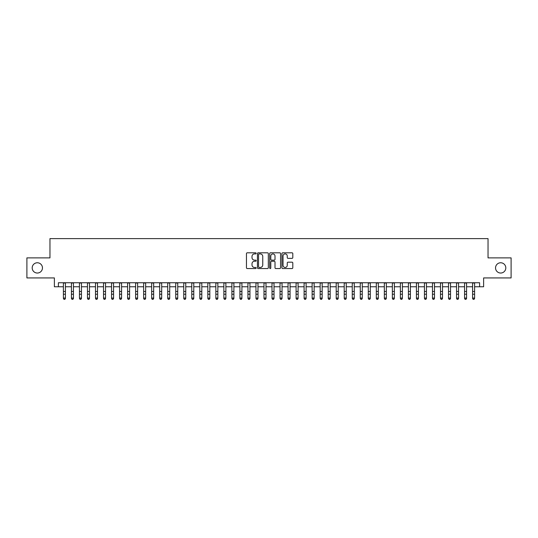 <?xml version="1.0" encoding="UTF-8"?>
<svg xmlns="http://www.w3.org/2000/svg" width="538" height="538" viewBox="0 0 538 538"><rect width="100%" height="100%" fill="white"/><g stroke="black" fill="none" stroke-linecap="round" stroke-linejoin="round"><path stroke-width="0.81" d="M256.162 253.358A0.551 0.551 0 0 0 255.611 252.806L247.245 252.806A0.787 0.787 0 0 0 246.458 253.593L246.458 267.769A0.787 0.787 0 0 0 247.245 268.556L255.611 268.556A0.551 0.551 0 0 0 256.162 268.005A0.551 0.551 0 0 0 255.611 267.453L254.528 267.453A2.522 2.522 0 0 1 252.006 264.938L252.006 263.755A2.522 2.522 0 0 1 254.528 261.233L255.611 261.233A0.551 0.551 0 0 0 256.162 260.681A0.551 0.551 0 0 0 255.611 260.13L254.528 260.13A2.522 2.522 0 0 1 252.006 257.615L252.006 256.431A2.522 2.522 0 0 1 254.528 253.909L255.611 253.909A0.551 0.551 0 0 0 256.162 253.358M495.538 267.904A5.138 5.138 0 0 0 500.67 273.035A5.138 5.138 0 0 0 505.807 267.904A5.138 5.138 0 0 0 500.67 262.766A5.138 5.138 0 0 0 495.538 267.904M32.193 267.904A5.138 5.138 0 0 0 37.33 273.035A5.138 5.138 0 0 0 42.462 267.904A5.138 5.138 0 0 0 37.33 262.766A5.138 5.138 0 0 0 32.193 267.904M292.013 258.361A0.787 0.787 0 0 0 292.8 257.574L292.8 253.593A0.787 0.787 0 0 0 292.013 252.806L282.726 252.806A0.787 0.787 0 0 0 281.932 253.593L281.932 267.769A0.787 0.787 0 0 0 282.726 268.556L292.013 268.556A0.787 0.787 0 0 0 292.8 267.769L292.8 262.968A0.787 0.787 0 0 0 292.013 262.181L288.038 262.181A0.787 0.787 0 0 0 287.252 262.968L287.252 265.348A2.105 2.105 0 0 1 285.147 267.453A2.105 2.105 0 0 1 283.035 265.348L283.035 256.014A2.105 2.105 0 0 1 285.147 253.909A2.105 2.105 0 0 1 287.252 256.014L287.252 257.574A0.787 0.787 0 0 0 288.038 258.361L292.013 258.361M58.393 286.761L58.393 282.746L479.607 282.746L479.607 286.761L483.622 286.761L483.622 277.931L511.1 277.931L511.1 257.877L488.033 257.877L488.033 238.616L49.967 238.616L49.967 257.877L26.9 257.877L26.9 277.931L54.378 277.931L54.378 286.761L63.403 286.761M268.314 253.593A0.787 0.787 0 0 0 267.521 252.806L258.233 252.806A0.787 0.787 0 0 0 257.44 253.593L257.44 267.769A0.787 0.787 0 0 0 258.233 268.556L267.521 268.556A0.787 0.787 0 0 0 268.314 267.769L268.314 253.593M270.479 252.806L279.767 252.806A0.787 0.787 0 0 1 280.56 253.593L280.56 267.769A0.787 0.787 0 0 1 279.767 268.556L275.792 268.556A0.787 0.787 0 0 1 275.005 267.769L275.005 262.019A0.787 0.787 0 0 0 274.219 261.233L271.582 261.233A0.787 0.787 0 0 0 270.789 262.019L270.789 268.005A0.551 0.551 0 0 1 270.237 268.556A0.551 0.551 0 0 1 269.686 268.005L269.686 253.593A0.787 0.787 0 0 1 270.479 252.806M65.414 286.761L71.426 286.761M73.437 286.761L79.449 286.761M81.46 286.761L87.472 286.761M89.483 286.761L95.495 286.761M97.506 286.761L103.525 286.761M105.529 286.761L111.548 286.761M113.552 286.761L119.571 286.761M121.575 286.761L127.593 286.761M129.597 286.761L135.616 286.761M137.62 286.761L143.639 286.761M145.643 286.761L151.662 286.761M153.666 286.761L159.685 286.761M161.689 286.761L167.708 286.761M169.712 286.761L175.731 286.761M177.735 286.761L183.754 286.761M185.758 286.761L191.777 286.761M193.781 286.761L199.8 286.761M201.804 286.761L207.823 286.761M209.827 286.761L215.846 286.761M217.85 286.761L223.869 286.761M225.873 286.761L231.891 286.761M233.895 286.761L239.914 286.761M241.918 286.761L247.937 286.761M249.948 286.761L255.96 286.761M257.971 286.761L263.983 286.761M265.994 286.761L272.006 286.761M274.017 286.761L280.029 286.761M282.04 286.761L288.052 286.761M290.063 286.761L296.082 286.761M298.086 286.761L304.104 286.761M306.109 286.761L312.127 286.761M314.131 286.761L320.15 286.761M322.154 286.761L328.173 286.761M330.177 286.761L336.196 286.761M338.2 286.761L344.219 286.761M346.223 286.761L352.242 286.761M354.246 286.761L360.265 286.761M362.269 286.761L368.288 286.761M370.292 286.761L376.311 286.761M378.315 286.761L384.334 286.761M386.338 286.761L392.357 286.761M394.361 286.761L400.38 286.761M402.384 286.761L408.403 286.761M410.407 286.761L416.425 286.761M418.43 286.761L424.448 286.761M426.452 286.761L432.471 286.761M434.475 286.761L440.494 286.761M442.505 286.761L448.517 286.761M450.528 286.761L456.54 286.761M458.551 286.761L464.563 286.761M466.574 286.761L472.586 286.761M474.597 286.761L479.607 286.761M259.094 253.909A0.551 0.551 0 0 0 258.543 254.461L258.543 266.902A0.551 0.551 0 0 0 259.094 267.453L260.237 267.453A2.522 2.522 0 0 0 262.759 264.938L262.759 256.431A2.522 2.522 0 0 0 260.237 253.909L259.094 253.909M275.005 256.054A2.105 2.105 0 0 0 272.901 253.949A2.105 2.105 0 0 0 270.789 256.054L270.789 259.343A0.787 0.787 0 0 0 271.582 260.13L274.219 260.13A0.787 0.787 0 0 0 275.005 259.343L275.005 256.054M65.414 282.746L65.414 298.496L64.809 299.384L64.009 299.202L64.809 299.384M63.403 282.746L63.403 298.052L65.414 298.052L64.809 299.202M64.009 299.384L63.403 298.496L64.009 299.202M73.437 282.746L73.437 298.496L72.832 299.384L72.031 299.202L72.832 299.384M71.426 282.746L71.426 298.052L73.437 298.052L72.832 299.202M72.031 299.384L71.426 298.496L72.031 299.202M81.46 282.746L81.46 298.496L80.855 299.384L80.054 299.202L80.855 299.384M79.449 282.746L79.449 298.052L81.46 298.052L80.855 299.202M80.054 299.384L79.449 298.496L80.054 299.202M89.483 282.746L89.483 298.496L88.878 299.384L88.077 299.202L88.878 299.384M87.472 282.746L87.472 298.052L89.483 298.052L88.878 299.202M88.077 299.384L87.472 298.496L88.077 299.202M97.506 282.746L97.506 298.496L96.901 299.384L96.1 299.202L96.901 299.384M95.495 282.746L95.495 298.052L97.506 298.052L96.901 299.202M96.1 299.384L95.495 298.496L96.1 299.202M105.529 282.746L105.529 298.496L104.923 299.384L104.123 299.202L104.923 299.384M103.525 282.746L103.525 298.052L105.529 298.052L104.923 299.202M104.123 299.384L103.525 298.496L104.123 299.202M113.552 282.746L113.552 298.496L112.946 299.384L112.146 299.202L112.946 299.384M111.548 282.746L111.548 298.052L113.552 298.052L112.946 299.202M112.146 299.384L111.548 298.496L112.146 299.202M121.575 282.746L121.575 298.496L120.969 299.384L120.169 299.202L120.969 299.384M119.571 282.746L119.571 298.052L121.575 298.052L120.969 299.202M120.169 299.384L119.571 298.496L120.169 299.202M129.597 282.746L129.597 298.496L128.992 299.384L128.192 299.202L128.992 299.384M127.593 282.746L127.593 298.052L129.597 298.052L128.992 299.202M128.192 299.384L127.593 298.496L128.192 299.202M137.62 282.746L137.62 298.496L137.015 299.384L136.215 299.202L137.015 299.384M135.616 282.746L135.616 298.052L137.62 298.052L137.015 299.202M136.215 299.384L135.616 298.496L136.215 299.202M145.643 282.746L145.643 298.496L145.045 299.384L144.238 299.202L145.045 299.384M143.639 282.746L143.639 298.052L145.643 298.052L145.045 299.202M144.238 299.384L143.639 298.496L144.238 299.202M153.666 282.746L153.666 298.496L153.068 299.384L152.261 299.202L153.068 299.384M151.662 282.746L151.662 298.052L153.666 298.052L153.068 299.202M152.261 299.384L151.662 298.496L152.261 299.202M161.689 282.746L161.689 298.496L161.091 299.384L160.284 299.202L161.091 299.384M159.685 282.746L159.685 298.052L161.689 298.052L161.091 299.202M160.284 299.384L159.685 298.496L160.284 299.202M169.712 282.746L169.712 298.496L169.114 299.384L168.307 299.202L169.114 299.384M167.708 282.746L167.708 298.052L169.712 298.052L169.114 299.202M168.307 299.384L167.708 298.496L168.307 299.202M177.735 282.746L177.735 298.496L177.136 299.384L176.329 299.202L177.136 299.384M175.731 282.746L175.731 298.052L177.735 298.052L177.136 299.202M176.329 299.384L175.731 298.496L176.329 299.202M185.758 282.746L185.758 298.496L185.159 299.384L184.352 299.202L185.159 299.384M183.754 282.746L183.754 298.052L185.758 298.052L185.159 299.202M184.352 299.384L183.754 298.496L184.352 299.202M193.781 282.746L193.781 298.496L193.182 299.384L192.375 299.202L193.182 299.384M191.777 282.746L191.777 298.052L193.781 298.052L193.182 299.202M192.375 299.384L191.777 298.496L192.375 299.202M201.804 282.746L201.804 298.496L201.205 299.384L200.405 299.202L201.205 299.384M199.8 282.746L199.8 298.052L201.804 298.052L201.205 299.202M200.405 299.384L199.8 298.496L200.405 299.202M209.827 282.746L209.827 298.496L209.228 299.384L208.428 299.202L209.228 299.384M207.823 282.746L207.823 298.052L209.827 298.052L209.228 299.202M208.428 299.384L207.823 298.496L208.428 299.202M217.85 282.746L217.85 298.496L217.251 299.384L216.451 299.202L217.251 299.384M215.846 282.746L215.846 298.052L217.85 298.052L217.251 299.202M216.451 299.384L215.846 298.496L216.451 299.202M225.873 282.746L225.873 298.496L225.274 299.384L224.474 299.202L225.274 299.384M223.869 282.746L223.869 298.052L225.873 298.052L225.274 299.202M224.474 299.384L223.869 298.496L224.474 299.202M233.895 282.746L233.895 298.496L233.297 299.384L232.497 299.202L233.297 299.384M231.891 282.746L231.891 298.052L233.895 298.052L233.297 299.202M232.497 299.384L231.891 298.496L232.497 299.202M241.918 282.746L241.918 298.496L241.32 299.384L240.52 299.202L241.32 299.384M239.914 282.746L239.914 298.052L241.918 298.052L241.32 299.202M240.52 299.384L239.914 298.496L240.52 299.202M249.948 282.746L249.948 298.496L249.343 299.384L248.543 299.202L249.343 299.384M247.937 282.746L247.937 298.052L249.948 298.052L249.343 299.202M248.543 299.384L247.937 298.496L248.543 299.202M257.971 282.746L257.971 298.496L257.366 299.384L256.565 299.202L257.366 299.384M255.96 282.746L255.96 298.052L257.971 298.052L257.366 299.202M256.565 299.384L255.96 298.496L256.565 299.202M265.994 282.746L265.994 298.496L265.389 299.384L264.588 299.202L265.389 299.384M263.983 282.746L263.983 298.052L265.994 298.052L265.389 299.202M264.588 299.384L263.983 298.496L264.588 299.202M274.017 282.746L274.017 298.496L273.412 299.384L272.611 299.202L273.412 299.384M272.006 282.746L272.006 298.052L274.017 298.052L273.412 299.202M272.611 299.384L272.006 298.496L272.611 299.202M282.04 282.746L282.04 298.496L281.435 299.384L280.634 299.202L281.435 299.384M280.029 282.746L280.029 298.052L282.04 298.052L281.435 299.202M280.634 299.384L280.029 298.496L280.634 299.202M290.063 282.746L290.063 298.496L289.457 299.384L288.657 299.202L289.457 299.384M288.052 282.746L288.052 298.052L290.063 298.052L289.457 299.202M288.657 299.384L288.052 298.496L288.657 299.202M298.086 282.746L298.086 298.496L297.48 299.384L296.68 299.202L297.48 299.384M296.082 282.746L296.082 298.052L298.086 298.052L297.48 299.202M296.68 299.384L296.082 298.496L296.68 299.202M306.109 282.746L306.109 298.496L305.503 299.384L304.703 299.202L305.503 299.384M304.104 282.746L304.104 298.052L306.109 298.052L305.503 299.202M304.703 299.384L304.104 298.496L304.703 299.202M314.131 282.746L314.131 298.496L313.526 299.384L312.726 299.202L313.526 299.384M312.127 282.746L312.127 298.052L314.131 298.052L313.526 299.202M312.726 299.384L312.127 298.496L312.726 299.202M322.154 282.746L322.154 298.496L321.549 299.384L320.749 299.202L321.549 299.384M320.15 282.746L320.15 298.052L322.154 298.052L321.549 299.202M320.749 299.384L320.15 298.496L320.749 299.202M330.177 282.746L330.177 298.496L329.572 299.384L328.772 299.202L329.572 299.384M328.173 282.746L328.173 298.052L330.177 298.052L329.572 299.202M328.772 299.384L328.173 298.496L328.772 299.202M338.2 282.746L338.2 298.496L337.595 299.384L336.795 299.202L337.595 299.384M336.196 282.746L336.196 298.052L338.2 298.052L337.595 299.202M336.795 299.384L336.196 298.496L336.795 299.202M346.223 282.746L346.223 298.496L345.625 299.384L344.818 299.202L345.625 299.384M344.219 282.746L344.219 298.052L346.223 298.052L345.625 299.202M344.818 299.384L344.219 298.496L344.818 299.202M354.246 282.746L354.246 298.496L353.648 299.384L352.841 299.202L353.648 299.384M352.242 282.746L352.242 298.052L354.246 298.052L353.648 299.202M352.841 299.384L352.242 298.496L352.841 299.202M362.269 282.746L362.269 298.496L361.67 299.384L360.863 299.202L361.67 299.384M360.265 282.746L360.265 298.052L362.269 298.052L361.67 299.202M360.863 299.384L360.265 298.496L360.863 299.202M370.292 282.746L370.292 298.496L369.693 299.384L368.886 299.202L369.693 299.384M368.288 282.746L368.288 298.052L370.292 298.052L369.693 299.202M368.886 299.384L368.288 298.496L368.886 299.202M378.315 282.746L378.315 298.496L377.716 299.384L376.909 299.202L377.716 299.384M376.311 282.746L376.311 298.052L378.315 298.052L377.716 299.202M376.909 299.384L376.311 298.496L376.909 299.202M386.338 282.746L386.338 298.496L385.739 299.384L384.932 299.202L385.739 299.384M384.334 282.746L384.334 298.052L386.338 298.052L385.739 299.202M384.932 299.384L384.334 298.496L384.932 299.202M394.361 282.746L394.361 298.496L393.762 299.384L392.955 299.202L393.762 299.384M392.357 282.746L392.357 298.052L394.361 298.052L393.762 299.202M392.955 299.384L392.357 298.496L392.955 299.202M402.384 282.746L402.384 298.496L401.785 299.384L400.985 299.202L401.785 299.384M400.38 282.746L400.38 298.052L402.384 298.052L401.785 299.202M400.985 299.384L400.38 298.496L400.985 299.202M410.407 282.746L410.407 298.496L409.808 299.384L409.008 299.202L409.808 299.384M408.403 282.746L408.403 298.052L410.407 298.052L409.808 299.202M409.008 299.384L408.403 298.496L409.008 299.202M418.43 282.746L418.43 298.496L417.831 299.384L417.031 299.202L417.831 299.384M416.425 282.746L416.425 298.052L418.43 298.052L417.831 299.202M417.031 299.384L416.425 298.496L417.031 299.202M426.452 282.746L426.452 298.496L425.854 299.384L425.054 299.202L425.854 299.384M424.448 282.746L424.448 298.052L426.452 298.052L425.854 299.202M425.054 299.384L424.448 298.496L425.054 299.202M434.475 282.746L434.475 298.496L433.877 299.384L433.077 299.202L433.877 299.384M432.471 282.746L432.471 298.052L434.475 298.052L433.877 299.202M433.077 299.384L432.471 298.496L433.077 299.202M442.505 282.746L442.505 298.496L441.9 299.384L441.099 299.202L441.9 299.384M440.494 282.746L440.494 298.052L442.505 298.052L441.9 299.202M441.099 299.384L440.494 298.496L441.099 299.202M450.528 282.746L450.528 298.496L449.923 299.384L449.122 299.202L449.923 299.384M448.517 282.746L448.517 298.052L450.528 298.052L449.923 299.202M449.122 299.384L448.517 298.496L449.122 299.202M458.551 282.746L458.551 298.496L457.946 299.384L457.145 299.202L457.946 299.384M456.54 282.746L456.54 298.052L458.551 298.052L457.946 299.202M457.145 299.384L456.54 298.496L457.145 299.202M466.574 282.746L466.574 298.496L465.969 299.384L465.168 299.202L465.969 299.384M464.563 282.746L464.563 298.052L466.574 298.052L465.969 299.202M465.168 299.384L464.563 298.496L465.168 299.202M474.597 282.746L474.597 298.496L473.991 299.384L473.191 299.202L473.991 299.384M472.586 282.746L472.586 298.052L474.597 298.052L473.991 299.202M473.191 299.384L472.586 298.496L473.191 299.202M65.414 291.475L63.403 291.475M65.414 294.225L63.403 294.225M65.414 283.008L63.403 283.008M73.437 291.475L71.426 291.475M73.437 294.225L71.426 294.225M73.437 283.008L71.426 283.008M81.46 291.475L79.449 291.475M81.46 294.225L79.449 294.225M81.46 283.008L79.449 283.008M89.483 291.475L87.472 291.475M89.483 294.225L87.472 294.225M89.483 283.008L87.472 283.008M97.506 291.475L95.495 291.475M97.506 294.225L95.495 294.225M97.506 283.008L95.495 283.008M105.529 291.475L103.525 291.475M105.529 294.225L103.525 294.225M105.529 283.008L103.525 283.008M113.552 291.475L111.548 291.475M113.552 294.225L111.548 294.225M113.552 283.008L111.548 283.008M121.575 291.475L119.571 291.475M121.575 294.225L119.571 294.225M121.575 283.008L119.571 283.008M129.597 291.475L127.593 291.475M129.597 294.225L127.593 294.225M129.597 283.008L127.593 283.008M137.62 291.475L135.616 291.475M137.62 294.225L135.616 294.225M137.62 283.008L135.616 283.008M145.643 291.475L143.639 291.475M145.643 294.225L143.639 294.225M145.643 283.008L143.639 283.008M153.666 291.475L151.662 291.475M153.666 294.225L151.662 294.225M153.666 283.008L151.662 283.008M161.689 291.475L159.685 291.475M161.689 294.225L159.685 294.225M161.689 283.008L159.685 283.008M169.712 291.475L167.708 291.475M169.712 294.225L167.708 294.225M169.712 283.008L167.708 283.008M177.735 291.475L175.731 291.475M177.735 294.225L175.731 294.225M177.735 283.008L175.731 283.008M185.758 291.475L183.754 291.475M185.758 294.225L183.754 294.225M185.758 283.008L183.754 283.008M193.781 291.475L191.777 291.475M193.781 294.225L191.777 294.225M193.781 283.008L191.777 283.008M201.804 291.475L199.8 291.475M201.804 294.225L199.8 294.225M201.804 283.008L199.8 283.008M209.827 291.475L207.823 291.475M209.827 294.225L207.823 294.225M209.827 283.008L207.823 283.008M217.85 291.475L215.846 291.475M217.85 294.225L215.846 294.225M217.85 283.008L215.846 283.008M225.873 291.475L223.869 291.475M225.873 294.225L223.869 294.225M225.873 283.008L223.869 283.008M233.895 291.475L231.891 291.475M233.895 294.225L231.891 294.225M233.895 283.008L231.891 283.008M241.918 291.475L239.914 291.475M241.918 294.225L239.914 294.225M241.918 283.008L239.914 283.008M249.948 291.475L247.937 291.475M249.948 294.225L247.937 294.225M249.948 283.008L247.937 283.008M257.971 291.475L255.96 291.475M257.971 294.225L255.96 294.225M257.971 283.008L255.96 283.008M265.994 291.475L263.983 291.475M265.994 294.225L263.983 294.225M265.994 283.008L263.983 283.008M274.017 291.475L272.006 291.475M274.017 294.225L272.006 294.225M274.017 283.008L272.006 283.008M282.04 291.475L280.029 291.475M282.04 294.225L280.029 294.225M282.04 283.008L280.029 283.008M290.063 291.475L288.052 291.475M290.063 294.225L288.052 294.225M290.063 283.008L288.052 283.008M298.086 291.475L296.082 291.475M298.086 294.225L296.082 294.225M298.086 283.008L296.082 283.008M306.109 291.475L304.104 291.475M306.109 294.225L304.104 294.225M306.109 283.008L304.104 283.008M314.131 291.475L312.127 291.475M314.131 294.225L312.127 294.225M314.131 283.008L312.127 283.008M322.154 291.475L320.15 291.475M322.154 294.225L320.15 294.225M322.154 283.008L320.15 283.008M330.177 291.475L328.173 291.475M330.177 294.225L328.173 294.225M330.177 283.008L328.173 283.008M338.2 291.475L336.196 291.475M338.2 294.225L336.196 294.225M338.2 283.008L336.196 283.008M346.223 291.475L344.219 291.475M346.223 294.225L344.219 294.225M346.223 283.008L344.219 283.008M354.246 291.475L352.242 291.475M354.246 294.225L352.242 294.225M354.246 283.008L352.242 283.008M362.269 291.475L360.265 291.475M362.269 294.225L360.265 294.225M362.269 283.008L360.265 283.008M370.292 291.475L368.288 291.475M370.292 294.225L368.288 294.225M370.292 283.008L368.288 283.008M378.315 291.475L376.311 291.475M378.315 294.225L376.311 294.225M378.315 283.008L376.311 283.008M386.338 291.475L384.334 291.475M386.338 294.225L384.334 294.225M386.338 283.008L384.334 283.008M394.361 291.475L392.357 291.475M394.361 294.225L392.357 294.225M394.361 283.008L392.357 283.008M402.384 291.475L400.38 291.475M402.384 294.225L400.38 294.225M402.384 283.008L400.38 283.008M410.407 291.475L408.403 291.475M410.407 294.225L408.403 294.225M410.407 283.008L408.403 283.008M418.43 291.475L416.425 291.475M418.43 294.225L416.425 294.225M418.43 283.008L416.425 283.008M426.452 291.475L424.448 291.475M426.452 294.225L424.448 294.225M426.452 283.008L424.448 283.008M434.475 291.475L432.471 291.475M434.475 294.225L432.471 294.225M434.475 283.008L432.471 283.008M442.505 291.475L440.494 291.475M442.505 294.225L440.494 294.225M442.505 283.008L440.494 283.008M450.528 291.475L448.517 291.475M450.528 294.225L448.517 294.225M450.528 283.008L448.517 283.008M458.551 291.475L456.54 291.475M458.551 294.225L456.54 294.225M458.551 283.008L456.54 283.008M466.574 291.475L464.563 291.475M466.574 294.225L464.563 294.225M466.574 283.008L464.563 283.008M474.597 291.475L472.586 291.475M474.597 294.225L472.586 294.225M474.597 283.008L472.586 283.008"/></g></svg>
